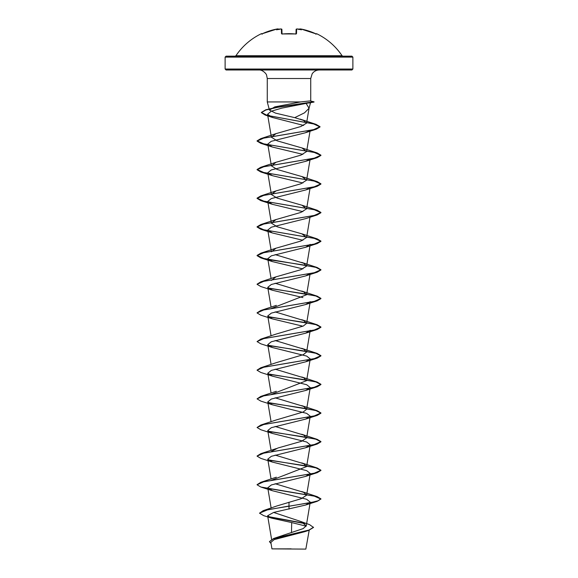<?xml version="1.0" encoding="UTF-8"?>
<svg xmlns="http://www.w3.org/2000/svg" width="578" height="578" viewBox="0 0 578 578"><rect width="100%" height="100%" fill="white"/><g stroke="black" fill="none" stroke-linecap="round" stroke-linejoin="round"><path stroke-width="0.87" d="M295.994 33.986A0.477 0.433 1.5 0 1 296.507 33.683L295.546 33.986A63.876 57.417 180 0 0 289 33.69A63.876 57.417 180 0 0 282.454 33.986L281.493 33.683L281.37 29.023L280.243 28.965A63.645 63.407 180 0 0 279.391 29.088A47.447 24.948 146.2 0 0 276.645 29.846A47.447 22.463 -143.3 0 1 278.097 29.088L276.963 29.023L278.083 28.965A0.477 0.477 175 0 1 278.625 29.283M278.647 29.384L276.963 29.016A63.594 63.573 180 0 0 262.441 33.683L261.386 33.69A0.477 0.477 0 0 1 262 33.864M316.231 33.943A0.477 0.477 26 0 1 316.469 33.986L316.614 33.69A63.883 63.883 0 0 1 342.068 55.734L235.932 55.734L235.138 56.16L289 56.16L226.077 56.16L225.117 57.114L352.883 57.114L351.923 56.16L289 56.16M316.469 33.986L315.559 33.683A63.594 63.573 180 0 0 301.037 29.023L299.903 29.088A47.447 22.463 143.3 0 1 301.355 29.846A47.447 24.948 -146.2 0 0 298.609 29.088L298.645 29.529L298.609 29.088A63.645 63.407 180 0 0 297.757 28.965L296.63 29.023L296.507 33.683M313.514 527.208L309.057 530.026L273.669 538.479L303.147 528.617L306.282 525.799L300.842 521.515L309.562 524.629L313.514 527.447L308.688 530.387L304.794 531.666L274.109 539.635L270.865 542.417L271.949 548.883L305.834 549.1L309.208 530.214M287.728 548.898C266.509 548.883 267.816 548.876 289 548.862L291.146 548.833M352.883 69.042L225.117 69.042L226.077 69.996L351.923 69.996L352.883 69.042L352.883 57.114M300.574 101.938L310.133 100.912L314.027 102.06L306.123 103.397L309.042 108.259L304.527 112.818L294.729 117.652L275.533 113.129L269.442 110.073L274.796 106.879L300.574 101.938L267.267 101.938L267.267 78.514L310.733 78.514L312.171 73.782C313.905 71.347 316.26 70.082 319.251 69.996M276.241 362.673L303.262 354.69L306.607 352.024L310.241 330.291L305.596 333.203L271.328 341.757L267.759 344.611L272.404 347.523L306.665 356.077L310.241 358.931L305.596 361.842L271.335 370.397L267.759 373.251L272.404 376.162L306.665 384.717L310.241 387.571L305.596 390.482L271.335 399.037L267.759 401.891L272.404 404.802L306.665 413.357L310.241 416.211L305.596 419.122L271.335 427.677L267.759 430.531L272.404 433.442L306.665 441.997L310.241 444.85L305.596 447.762L271.335 456.317L267.759 459.163L272.404 462.082L306.665 470.637L310.241 473.483L305.596 476.402L271.335 484.956L267.759 487.803L272.404 490.722L306.665 499.276L310.241 502.123L305.596 505.042L273.64 512.433L267.636 515.728L271.617 518.148L291.695 522.563L291.485 532.663M300.842 521.515L273.611 512.44M289 502.188L289 506.025L263.156 510.67L276.934 505.945L301.189 498.706L306.607 495.223L303.674 492.348L275.114 483.728M271.465 480.267L306.607 466.583L303.674 463.708L275.114 455.088M271.581 451.375L277.895 448.015L301.528 441.303L306.607 437.943L303.674 435.068L275.114 426.448M276.248 419.953L303.262 411.97L306.607 409.303L303.674 406.428L275.114 397.809M271.458 394.355L306.607 380.664L303.667 377.788L275.114 369.169M306.607 352.024L303.667 349.148L275.114 340.529M276.241 334.041L303.262 326.05L306.607 323.384L303.667 320.508L275.114 311.889M271.465 308.435L306.607 294.744L303.674 291.868L275.114 283.249M271.4 280.424L276.009 276.848L300.907 269.688L306.607 266.104L303.667 263.228L275.114 254.609M310.241 244.371L305.596 247.283L271.335 255.837L267.759 258.691L272.404 261.603L260.808 257.896L257.058 255.664L263.828 252.644L317.192 243.576L320.942 241.344L314.172 238.324L260.808 229.256L257.058 227.024L263.828 224.004L317.192 214.937L305.596 218.643L271.335 227.197L267.759 230.051L271.393 251.784L276.002 248.208L300.907 241.048L306.607 237.464L301.991 233.888L277.086 226.728L271.393 223.144L276.009 219.568L300.907 212.408L306.607 208.824L301.991 205.248L277.086 198.088L271.393 194.504L276.009 190.928L300.907 183.768L306.607 180.184L301.983 176.608L277.093 169.448L271.393 165.864L276.009 162.288L300.914 155.128L306.607 151.544L301.983 147.968L277.086 140.808L271.393 137.224L276.002 133.655L300.871 126.51L306.571 123.136L303.522 120.397L294.729 117.652M306.123 103.397L281.746 108.144L271.219 111.214L267.556 114.285L272.635 117.522L303.703 125.448M309.411 130.787L305.198 132.817L271.248 141.314L267.751 144.132L272.404 147.043L302.886 154.377M309.931 159.087L305.596 161.363L271.335 169.918L267.759 172.771L272.404 175.683L302.886 183.009M309.931 187.727L305.596 190.003L271.328 198.557L267.759 201.411L272.404 204.323L302.886 211.649M267.759 230.051L272.404 232.963L302.886 240.289M272.404 261.603L302.886 268.929M309.924 273.647L305.596 275.923L271.335 284.477L267.759 287.331L272.404 290.243L302.886 297.569M306.607 323.384L310.241 301.651L305.596 304.563L271.335 313.117L267.759 315.971L272.404 318.883L302.886 326.209M291.695 522.563L306.167 526.19M263.156 510.67L259.508 513.177L263.756 515.67L271.617 518.148M268.235 516.58L304.454 523.249M273.669 538.479L269.471 541.572M289 509.124L289 506.263L317.192 501.328L320.942 498.865L318.507 500.649L311.585 502.441L267.86 509.717L259.508 513.177M268.741 516.927L304.982 523.61M308.688 530.387L273.271 538.862L269.464 541.687L271.053 543.551M320.942 498.865L317.192 496.632L268.069 488.446M257.073 484.66L260.808 482.312L314.172 473.245L320.942 470.225L317.192 467.992L268.069 459.806M257.073 456.02L260.808 453.672L314.172 444.605L320.942 441.585L317.192 439.352L268.069 431.166M272.404 433.442L260.808 429.729L257.058 427.503L260.808 425.032L314.172 415.965L320.942 412.945L317.192 410.712L268.069 402.526M272.404 404.802L260.808 401.096L257.058 398.863L260.808 396.392L314.172 387.325L320.942 384.305L317.192 382.072L268.069 373.887M257.073 370.101L260.808 367.752L314.172 358.685L320.942 355.665L317.192 353.433L268.069 345.247M272.404 347.523L260.808 343.816L257.058 341.584L260.808 339.113L314.172 330.045L320.942 327.025L317.192 324.793L268.069 316.607M257.073 312.821L260.808 310.473L314.172 301.405L320.942 298.385L317.192 296.153L268.076 287.967M257.073 284.181L260.808 281.833L314.172 272.765L320.942 269.745L317.192 267.513L263.828 258.445L257.058 255.425L260.808 253.193L314.172 244.126L320.942 241.105L317.192 238.873L263.828 229.806L257.058 226.786L260.808 224.553L314.172 215.486L320.942 212.466L317.192 210.233L263.828 201.166L257.058 198.146L260.808 195.913L314.172 186.846L320.942 183.826L317.192 181.593L263.828 172.526L257.058 169.506L260.808 167.273L314.172 158.206L320.942 155.186L317.192 152.953L263.828 143.886L257.058 140.866L260.808 138.633L313.507 129.689L320.031 126.705L316.022 124.349L267.209 115.39L261.372 112.407L265.844 109.762L277.548 107.111L313.442 101.822L309.844 103.05M320.942 499.103L314.172 496.076L260.808 487.008L257.058 484.783L263.828 481.756L317.192 472.688L320.942 470.463L315.92 467.869L302.431 465.276L268.351 460.095M272.404 462.082L260.808 458.368L257.058 456.143L263.828 453.116L317.192 444.049L320.942 441.823L315.92 439.229L302.431 436.636L268.351 431.455M257.058 427.503L263.828 424.476L317.192 415.409L320.942 413.183L315.913 410.59L302.431 407.996L268.351 402.815M257.058 398.863L263.828 395.836L317.192 386.776L320.942 384.543L315.92 381.95L302.431 379.363L268.351 374.176M272.404 376.162L260.808 372.456L257.058 370.223L263.828 367.196L317.192 358.136L320.942 355.904L315.913 353.31L302.431 350.723L268.351 345.536M257.058 341.584L263.828 338.564L317.192 329.496L320.942 327.264L315.92 324.67L302.431 322.083L268.351 316.896M272.404 318.883L260.808 315.176L257.058 312.944L263.828 309.924L317.192 300.856L320.942 298.624L315.92 296.03L302.431 293.443L268.351 288.256M272.404 290.243L260.808 286.536L257.058 284.304L263.828 281.284L317.192 272.216L320.942 269.984L315.92 267.39L302.431 264.803L268.351 259.623M317.192 214.937L320.942 212.704L314.172 209.684L260.808 200.617L257.058 198.384L263.828 195.364L317.192 186.297L320.942 184.064L314.172 181.044L260.808 171.977L257.058 169.744L263.828 166.724L317.192 157.657L320.942 155.424L314.172 152.404L260.808 143.337L257.058 141.104L263.676 138.12L316.397 129.154L320.031 126.943L313.753 123.974L265.237 115.065L261.372 112.645L265.844 110.001L277.548 107.349L314.027 102.06M314.027 101.822L310.133 100.912M305.126 56.16L342.862 56.16L342.068 55.734M282.021 33.921L281.905 29.478A0.477 0.47 178.5 0 0 281.37 29.023M295.979 33.921L296.095 29.478A0.477 0.47 1.5 0 1 296.63 29.023M278.654 29.529L278.097 29.088M279.391 29.088L279.355 29.529M282.006 33.986A0.477 0.433 178.5 0 0 281.493 33.683M281.905 29.464A0.477 0.47 178.5 0 1 281.905 29.478L280.243 28.958L281.905 29.478M297.757 28.958L296.095 29.478L297.757 28.958M299.903 29.088L299.346 29.529M300.213 28.907L299.375 29.283A0.477 0.477 5 0 1 299.917 28.965M299.353 29.384L301.037 29.016L315.559 33.676L316.274 33.95L315.834 34.21M289 33.64L282.461 33.943L295.546 33.943L289 33.64M267.267 78.514L266.566 75.133C266.718 74.374 262.874 69.57 258.749 69.996M309.042 108.259L310.451 103.014M269.442 110.073L267.267 101.938M310.733 100.94L310.733 78.514M225.117 69.042L225.117 57.114M271.588 539.346L267.636 515.728M306.282 525.799L310.241 502.123M271.147 508.055L267.759 487.81M306.607 495.223L310.241 473.49M271.082 479.054L267.759 459.163M306.607 466.583L310.241 444.85M271.082 450.414L267.759 430.531M306.607 437.943L310.241 416.211M271.082 421.774L267.759 401.891M306.607 409.303L310.241 387.571M271.082 393.134L267.759 373.251M306.607 380.664L310.241 358.931M271.082 364.494L267.759 344.611M271.082 335.854L267.759 315.971M271.082 307.214L267.759 287.331M306.607 294.744L310.003 274.456M271.082 278.574L267.759 258.691M306.607 266.104L310.003 245.816M306.607 237.464L310.003 217.176M271.393 223.144L267.759 201.411M306.607 208.824L310.003 188.544M271.393 194.504L267.759 172.771M306.607 180.184L310.003 159.904M271.393 165.872L267.759 144.132M306.607 151.544L310.018 131.184M271.393 137.224L267.556 114.285M306.571 123.136L309.107 107.97M317.192 496.632L301.665 491.524M260.808 482.312L276.335 477.204M317.192 467.992L301.665 462.884M260.808 453.672L276.335 448.564M317.192 439.352L301.665 434.244M260.808 425.032L276.335 419.924M317.192 410.712L301.665 405.604M260.808 396.392L276.335 391.284M317.192 382.072L301.665 376.964M260.808 367.752L276.335 362.644M317.192 353.433L301.665 348.324M260.808 339.113L276.335 334.005M317.192 324.793L301.665 319.685M260.808 310.473L276.335 305.365M317.192 296.153L301.665 291.045M260.808 281.833L276.335 276.725M317.192 267.513L301.665 262.405M260.808 253.193L276.335 248.085M317.192 238.873L301.665 233.765M260.808 224.553L276.335 219.445M317.192 210.233L301.665 205.125M260.808 195.913L276.335 190.805M317.192 181.593L301.665 176.485M260.808 167.273L276.335 162.165M317.192 152.953L301.665 147.845M260.808 138.633L276.335 133.525M316.022 124.349L300.155 119.111M272.635 117.522L265.237 115.065M305.198 132.817L316.397 129.154M272.404 147.043L260.808 143.337M305.596 161.363L317.192 157.657M272.404 175.683L260.808 171.977M305.596 190.003L317.192 186.297M272.404 204.323L260.808 200.617M272.404 232.963L260.808 229.256M305.596 247.283L317.192 243.576M305.596 275.923L317.192 272.216M305.596 304.563L317.192 300.856M305.596 333.203L317.192 329.496M305.596 361.842L317.192 358.136M305.596 390.482L317.192 386.776M305.596 419.122L317.192 415.409M305.596 447.762L317.192 444.049M305.596 476.402L317.192 472.688M272.404 490.722L260.808 487.008M305.596 505.042L317.192 501.328M261.386 33.69A63.883 63.883 0 0 0 235.932 55.734M262.441 33.676L276.963 29.016L262.441 33.676L261.726 33.95L262.166 34.21M279.521 29.059L280.243 28.958L279.521 29.059M276.963 29.016L277.845 28.9M282.028 34.102L282.461 33.943M295.972 34.102L295.546 33.943L296.066 33.892M316.614 33.69L315.978 33.907M316.274 33.95L301.037 29.016"/></g></svg>
